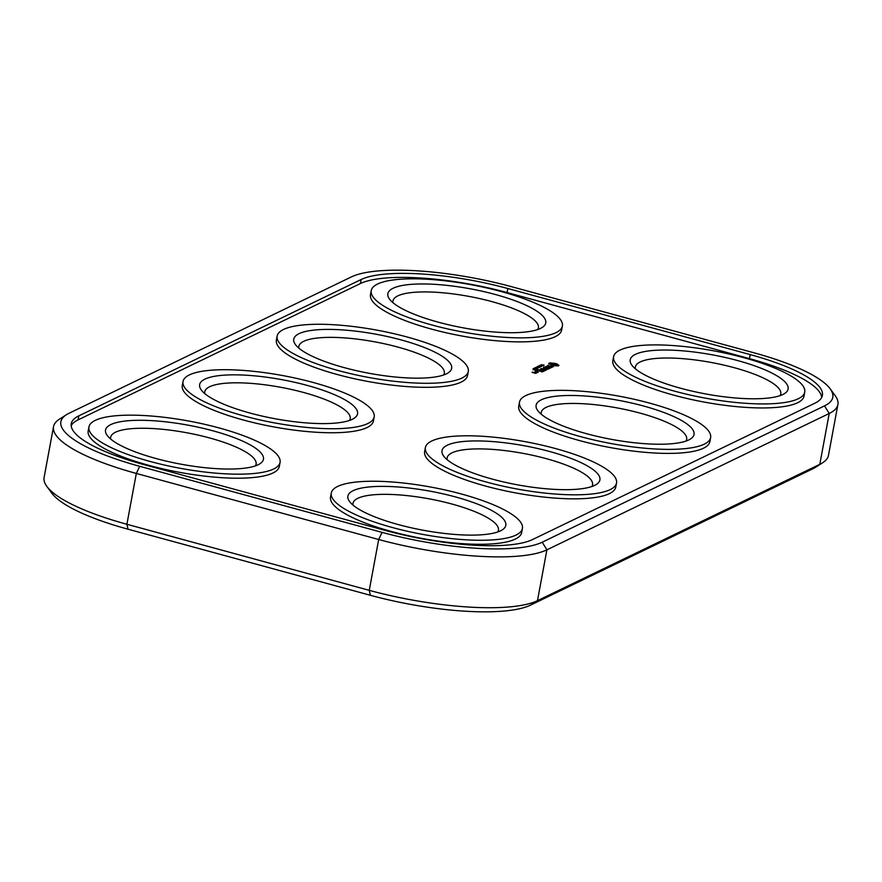 <?xml version="1.0" encoding="UTF-8"?>
<svg xmlns="http://www.w3.org/2000/svg" width="882" height="882" viewBox="0 0 882 882"><rect width="100%" height="100%" fill="white"/><g stroke="black" fill="none" stroke-linecap="round" stroke-linejoin="round"><path stroke-width="1.32" d="M351.455 276.882L69.138 413.217A125.729 31.057 10.5 0 0 66.404 414.727A125.729 31.057 10.5 0 0 139.698 466.302L382.06 532.386A125.729 31.057 10.5 0 0 542.21 542.21L824.527 405.874A125.729 31.057 10.5 0 0 830.149 388.786A125.729 31.057 10.5 0 0 753.956 352.789L511.604 286.705A125.729 31.057 10.5 0 0 351.455 276.882M66.404 414.727L59.326 419.259A132.068 32.623 10.5 0 0 53.526 426.645L44.1 477.482A132.068 32.623 10.5 0 0 46.878 486.445A132.068 32.623 10.5 0 0 126.898 524.272L369.26 590.345A132.068 32.623 10.5 0 0 537.48 600.664L819.797 464.329A132.068 32.623 10.5 0 0 822.674 462.741A132.068 32.623 10.5 0 0 828.474 455.355L837.9 404.518A132.068 32.623 10.5 0 0 835.122 395.555L830.149 388.786M53.526 426.645A132.068 32.623 10.5 0 0 136.324 473.436L378.676 539.508A132.068 32.623 10.5 0 0 546.906 549.828L829.223 413.493A132.068 32.623 10.5 0 0 837.9 404.518M46.878 486.445L51.851 493.214A125.729 31.057 10.5 0 0 128.044 529.211L370.396 595.295A125.729 31.057 10.5 0 0 530.545 605.118L812.862 468.783A125.729 31.057 10.5 0 0 815.596 467.273L822.674 462.741M750.196 354.597L507.845 288.524A115.167 28.445 10.5 0 0 361.146 279.528L78.829 415.852A115.167 28.445 10.5 0 0 71.266 423.68A115.167 28.445 10.5 0 0 143.468 464.483L385.82 530.567A115.167 28.445 10.5 0 0 532.519 539.563L814.836 403.228A115.167 28.445 10.5 0 0 822.399 395.401A115.167 28.445 10.5 0 0 750.196 354.597L749.446 358.632A115.167 28.445 10.5 0 1 821.726 397.363M507.845 288.524L507.095 292.548L749.446 358.632M507.095 292.548A115.167 28.445 10.5 0 0 360.396 283.552L78.079 419.887A115.167 28.445 10.5 0 0 71.188 425.752M353.032 505.132A73.956 18.268 -169.5 0 1 353.009 503.313A73.956 18.268 -169.5 0 1 380.142 494.405A73.956 18.268 -169.5 0 1 458.684 505.97A73.956 18.268 -169.5 0 1 498.451 530.269A73.956 18.268 -169.5 0 1 497.779 531.956M110.68 439.049A73.956 18.268 -169.5 0 1 110.658 437.229A73.956 18.268 -169.5 0 1 137.779 428.321A73.956 18.268 -169.5 0 1 216.333 439.886A73.956 18.268 -169.5 0 1 256.1 464.186A73.956 18.268 -169.5 0 1 255.427 465.872M298.888 348.158A73.956 18.268 -169.5 0 1 298.866 346.339A73.956 18.268 -169.5 0 1 325.998 337.431A73.956 18.268 -169.5 0 1 404.551 348.996A73.956 18.268 -169.5 0 1 444.308 373.295A73.956 18.268 -169.5 0 1 443.635 374.982M392.997 302.713A73.956 18.268 -169.5 0 1 392.975 300.894A73.956 18.268 -169.5 0 1 420.097 291.986A73.956 18.268 -169.5 0 1 498.65 303.551A73.956 18.268 -169.5 0 1 538.406 327.85A73.956 18.268 -169.5 0 1 537.733 329.537M541.239 414.242A73.956 18.268 -169.5 0 1 541.217 412.423A73.956 18.268 -169.5 0 1 568.35 403.515A73.956 18.268 -169.5 0 1 646.903 415.08A73.956 18.268 -169.5 0 1 686.659 439.379A73.956 18.268 -169.5 0 1 685.987 441.066M447.141 459.687A73.956 18.268 -169.5 0 1 447.119 457.868A73.956 18.268 -169.5 0 1 474.24 448.96A73.956 18.268 -169.5 0 1 552.793 460.525A73.956 18.268 -169.5 0 1 592.55 484.824A73.956 18.268 -169.5 0 1 591.877 486.511M204.789 393.604A73.956 18.268 -169.5 0 1 204.767 391.784A73.956 18.268 -169.5 0 1 231.889 382.876A73.956 18.268 -169.5 0 1 310.442 394.441A73.956 18.268 -169.5 0 1 350.198 418.741A73.956 18.268 -169.5 0 1 349.526 420.427M635.349 368.797A73.956 18.268 -169.5 0 1 635.327 366.978A73.956 18.268 -169.5 0 1 662.448 358.07A73.956 18.268 -169.5 0 1 741.001 369.635A73.956 18.268 -169.5 0 1 780.768 393.934A73.956 18.268 -169.5 0 1 780.096 395.621M562.385 326.053L561.636 330.077A97.196 24.012 -169.5 0 1 461.694 335.965A97.196 24.012 -169.5 0 1 370.495 294.643L371.234 290.619A97.196 24.012 -169.5 0 1 406.889 278.91A97.196 24.012 -169.5 0 1 510.127 294.114A97.196 24.012 -169.5 0 1 562.385 326.053A97.196 24.012 -169.5 0 1 462.433 331.941A97.196 24.012 -169.5 0 1 371.234 290.619M468.276 371.487L467.537 375.523A97.196 24.012 -169.5 0 1 367.585 381.41A97.196 24.012 -169.5 0 1 276.386 340.088L277.135 336.064A97.196 24.012 -169.5 0 1 312.779 324.356A97.196 24.012 -169.5 0 1 416.028 339.559A97.196 24.012 -169.5 0 1 468.276 371.487A97.196 24.012 -169.5 0 1 368.334 377.386A97.196 24.012 -169.5 0 1 277.135 336.064M541.581 364.828L544.051 365.06L541.581 364.828M541.438 364.751L541.184 365.633M541.746 365.501L543.378 365.49L540.942 364.828L541.746 365.501M539.597 365.479L542.595 365.876L539.575 365.589M539.398 366.636L541.03 366.625L538.593 365.964L539.398 366.636M537.811 366.339L540.247 367.011L537.766 366.581M539.012 367.386L536.862 366.802L538.968 367.629M535.617 367.596L538.031 367.882L535.539 367.54M534.79 367.992L537.204 368.279L534.712 367.937M533.875 368.367L536.488 368.72L533.875 368.367M533.07 368.775L535.583 369.216L533.037 368.742M374.177 416.932L373.428 420.968A97.196 24.012 -169.5 0 1 273.475 426.855A97.196 24.012 -169.5 0 1 182.287 385.533L183.026 381.509A97.196 24.012 -169.5 0 1 218.681 369.801A97.196 24.012 -169.5 0 1 321.919 384.993A97.196 24.012 -169.5 0 1 374.177 416.932A97.196 24.012 -169.5 0 1 274.225 422.831A97.196 24.012 -169.5 0 1 183.026 381.509M280.068 462.377L279.318 466.413A97.196 24.012 -169.5 0 1 179.377 472.3A97.196 24.012 -169.5 0 1 88.178 430.978L88.928 426.954A97.196 24.012 -169.5 0 1 124.571 415.246A97.196 24.012 -169.5 0 1 227.81 430.438A97.196 24.012 -169.5 0 1 280.068 462.377A97.196 24.012 -169.5 0 1 180.126 468.276A97.196 24.012 -169.5 0 1 88.928 426.954M557.611 364.674L558.99 365.346L558.24 365.887L553.797 365.754L548.67 363.538L550.004 362.899L555.704 363.538L557.292 364.068L557.424 365.677L557.303 364.354M548.979 366.173L551.459 365.865L553.257 366.725L547.601 365.975L548.946 365.258L548.02 365.677L548.957 366.339M546.322 366.284L551.912 367.375L550.125 368.014L546.289 366.449M545.087 366.868L550.004 368.301L548.45 368.83L549.299 368.191L547.524 367.706L543.709 367.54L545.043 367.121M544.139 368.665L548.207 369.161L543.312 367.739L546.719 368.841L543.257 368.433L545.319 369.525L541.261 368.5L546.586 369.955L544.095 368.908M536.631 371.113L537.314 371.157L536.631 371.113M537.954 372.336L534.999 371.531L538.461 371.873L537.954 372.336M545.693 370.153L544.315 370.815L545.175 370.186L542.187 370.065L542.805 369.536L540.556 368.841L545.649 370.396M539.244 369.701L544.139 371.124L539.222 369.867M543.235 371.344L541.868 372.006L542.717 371.366L539.729 371.256L540.357 370.727L538.571 370.242L536.962 370.583L538.505 370.054L543.191 371.587M534.966 371.763L537.524 372.546L534.933 371.928M534.867 372.502L536.51 373.031L535.44 373.329L532.067 372.325L534.823 372.755M804.737 392.126L803.987 396.15A97.196 24.012 -169.5 0 1 704.045 402.049A97.196 24.012 -169.5 0 1 612.847 360.727L613.596 356.703A97.196 24.012 -169.5 0 1 649.24 344.994A97.196 24.012 -169.5 0 1 752.478 360.187A97.196 24.012 -169.5 0 1 804.737 392.126A97.196 24.012 -169.5 0 1 704.784 398.025A97.196 24.012 -169.5 0 1 613.596 356.703M710.627 437.571L709.889 441.595A97.196 24.012 -169.5 0 1 609.936 447.494A97.196 24.012 -169.5 0 1 518.737 406.172L519.487 402.148A97.196 24.012 -169.5 0 1 555.142 390.439A97.196 24.012 -169.5 0 1 658.38 405.632A97.196 24.012 -169.5 0 1 710.627 437.571A97.196 24.012 -169.5 0 1 610.686 443.47A97.196 24.012 -169.5 0 1 519.487 402.148M616.529 483.016L615.779 487.04A97.196 24.012 -169.5 0 1 515.838 492.939A97.196 24.012 -169.5 0 1 424.639 451.617L425.378 447.593A97.196 24.012 -169.5 0 1 461.032 435.884A97.196 24.012 -169.5 0 1 564.271 451.077A97.196 24.012 -169.5 0 1 616.529 483.016A97.196 24.012 -169.5 0 1 516.576 488.915A97.196 24.012 -169.5 0 1 425.378 447.593M522.42 528.461L521.681 532.485A97.196 24.012 -169.5 0 1 421.728 538.384A97.196 24.012 -169.5 0 1 330.53 497.062L331.279 493.038A97.196 24.012 -169.5 0 1 366.923 481.329A97.196 24.012 -169.5 0 1 470.161 496.522A97.196 24.012 -169.5 0 1 522.42 528.461A97.196 24.012 -169.5 0 1 422.478 534.36A97.196 24.012 -169.5 0 1 331.279 493.038M377.353 486.445A80.295 19.834 -169.5 0 1 471.396 501.836A80.295 19.834 -169.5 0 1 502.277 529.873A80.295 19.834 -169.5 0 1 423.239 530.247A80.295 19.834 -169.5 0 1 349.581 501.571A80.295 19.834 -169.5 0 1 377.353 486.445M135.001 420.361A80.295 19.834 -169.5 0 1 229.044 435.763A80.295 19.834 -169.5 0 1 259.914 463.789A80.295 19.834 -169.5 0 1 180.887 464.175A80.295 19.834 -169.5 0 1 107.229 435.488A80.295 19.834 -169.5 0 1 135.001 420.361M323.209 329.471A80.295 19.834 -169.5 0 1 417.252 344.873A80.295 19.834 -169.5 0 1 448.133 372.899A80.295 19.834 -169.5 0 1 369.095 373.284A80.295 19.834 -169.5 0 1 295.437 344.597A80.295 19.834 -169.5 0 1 323.209 329.471M417.307 284.026A80.295 19.834 -169.5 0 1 511.351 299.428A80.295 19.834 -169.5 0 1 542.232 327.454A80.295 19.834 -169.5 0 1 463.193 327.839A80.295 19.834 -169.5 0 1 389.546 299.152A80.295 19.834 -169.5 0 1 417.307 284.026M565.56 395.555A80.295 19.834 -169.5 0 1 659.604 410.946A80.295 19.834 -169.5 0 1 690.485 438.982A80.295 19.834 -169.5 0 1 611.447 439.357A80.295 19.834 -169.5 0 1 537.8 410.681A80.295 19.834 -169.5 0 1 565.56 395.555M471.451 441A80.295 19.834 -169.5 0 1 565.494 456.391A80.295 19.834 -169.5 0 1 596.375 484.427A80.295 19.834 -169.5 0 1 517.337 484.802A80.295 19.834 -169.5 0 1 443.69 456.126A80.295 19.834 -169.5 0 1 471.451 441M229.1 374.916A80.295 19.834 -169.5 0 1 323.143 390.318A80.295 19.834 -169.5 0 1 354.024 418.344A80.295 19.834 -169.5 0 1 274.986 418.73A80.295 19.834 -169.5 0 1 201.339 390.042A80.295 19.834 -169.5 0 1 229.1 374.916M659.659 350.11A80.295 19.834 -169.5 0 1 753.713 365.512A80.295 19.834 -169.5 0 1 784.583 393.537A80.295 19.834 -169.5 0 1 705.545 393.912A80.295 19.834 -169.5 0 1 631.898 365.236A80.295 19.834 -169.5 0 1 659.659 350.11M558.008 365.931L558.185 365.016M557.115 365.357L557.292 364.068M557.104 365.071L556.355 364.795L556.542 363.792M555.561 364.266L555.704 363.538M554.679 363.979L554.8 363.318M553.742 363.781L553.863 363.13M551.261 364.123L551.118 363.086M550.93 364.09L549.817 363.902L550.004 362.899M549.288 363.792L549.442 362.987M552.893 366.901L553.003 366.295M547.766 366.019L547.909 365.291M535.572 371.763L535.672 371.201M534.371 373.042L534.47 372.469M532.64 372.568L532.739 372.006M551.162 365.104L551.283 364.012L553.907 365.104L556.377 364.861L553.764 363.781L551.283 364.012M542.386 365.578L541.813 365.335L542.364 365.666M540.038 366.714L539.464 366.471L540.016 366.802M536.212 367.717L537.855 367.948L536.19 367.805M537.678 368.974L537.855 367.992M535.385 368.114L537.028 368.345L535.363 368.202M536.851 369.371L537.028 368.389M534.668 368.533L535.264 368.5L534.657 368.621M533.963 368.974L533.334 368.676L533.952 369.062M556.09 365.754L556.211 365.093M553.786 365.743L553.907 365.104M552.793 365.545L552.915 364.883M551.923 365.335L552.055 364.597M551.338 365.159L551.504 364.299M556.211 365.765L556.377 364.861M537.855 372.325L535.694 371.631L537.932 371.906M535.738 373.351L534.503 372.91L535.815 372.932M128.044 529.211L126.898 524.272L136.324 473.436L139.698 466.302M370.396 595.295L369.26 590.345L378.676 539.508L382.06 532.386M812.862 468.783L819.797 464.329L829.223 413.493L824.527 405.874M542.21 542.21L546.906 549.828L537.48 600.664L530.545 605.118M361.146 279.528L360.396 283.552M78.829 415.852L78.079 419.887M541.78 365.512L541.614 366.35M543.599 366.096L543.786 365.093M541.482 365.699L541.669 364.685M535.098 370.197L535.286 369.194M539.277 367.485L539.453 366.471M535.606 368.511L535.793 367.507M534.779 368.908L534.966 367.904M533.919 369.315L534.106 368.312M536.069 369.779L536.256 368.764M533.103 369.723L533.29 368.72M534.305 369.889L534.492 368.874"/></g></svg>
